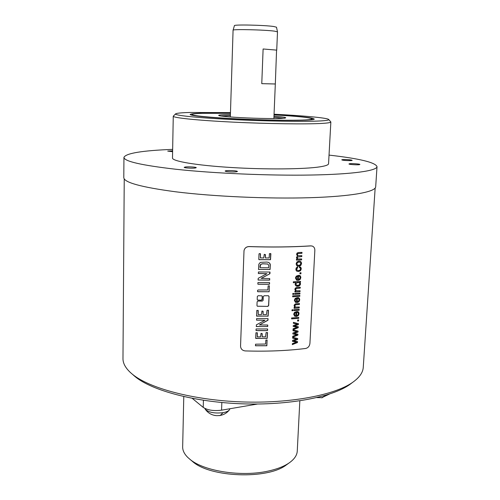 <?xml version="1.0" encoding="UTF-8"?>
<svg xmlns="http://www.w3.org/2000/svg" width="500" height="500" viewBox="0 0 500 500"><rect width="100%" height="100%" fill="white"/><g stroke="black" fill="none" stroke-linecap="round" stroke-linejoin="round"><path stroke-width="0.75" d="M260.281 253.619L260.438 257.944L260.481 253.819L259.281 253.6L259 254L258.788 259.381L259.325 259.675L270.519 259.694L270.869 253.8L269.431 253.619L269.156 257.944L265.406 257.944L265.444 254.719L264.256 254.331L263.75 257.969L260.3 257.887M265.2 254.456L265.438 257.969M270.656 253.494L270.394 259.644L258.869 259.594M249.094 246.55C271.319 247.288 291.894 247.056 310.806 245.863L312.481 246.15C314.088 246.906 314.869 248.319 314.844 250.381L309.925 343.4C309.544 346.188 308.113 347.881 305.619 348.481C287.069 350.781 266.938 351.594 245.219 350.925C242.294 350.544 240.738 348.938 240.55 346.112L244.006 250.719C244.638 248.094 246.331 246.725 249.088 246.6L249.094 246.55C246.356 246.675 244.669 248.031 244.019 250.625M310.938 245.906C291.981 247.106 271.363 247.338 249.088 246.6M267.825 306.388L268.669 305.625L269.056 296.5L268.275 295.75L264.15 295.75L263.288 296.506L263.131 300.344L262.262 301.1L257.994 301.056L257.113 301.8L256.962 305.587L257.35 306.238L267.825 306.388L257.312 306.219M257.325 296.444L257.206 299.431L257.6 300.094L261.356 300.238L262.225 299.488L262.344 296.5L261.95 295.837L258.206 295.7L257.325 296.444M267.181 340.044L265.875 340.019L265.581 344.038L255.55 344.188L255.469 345.781L266.863 345.756L267.087 339.988M267.481 332.544L266.112 332.587L265.525 336.869L262.162 336.806L262.194 333.7L261.038 333.344L260.544 336.85L257.3 336.856L257.331 332.881L255.938 332.75L255.669 338.244L267.188 338.419L267.519 332.744M267.6 328.963L256.137 328.95L255.987 330.256L256.331 330.631L267.175 330.631L267.625 330.312L267.6 328.963M268.025 318.65L256.581 318.631L256.55 320.156L264.95 320.312L256.381 324.825L256.375 326.569L267.738 326.469L267.738 325.019L259.425 324.913L267.987 320.244L268.044 318.656M268.425 310.231L267.05 310.269L266.462 314.594L263.081 314.513L263.113 311.375L261.944 311.012L261.45 314.556L258.206 314.562L258.219 310.531L256.819 310.4L256.55 315.956L268.131 316.169L268.469 310.431M269.475 285.887L268.156 285.844L267.856 289.969L258.119 289.981L257.562 290.369L257.525 291.419L257.938 291.731L269.15 291.75L269.344 285.825L269.137 291.438L268.706 291.794M269.569 282.606L257.975 282.512L257.819 283.844L258.169 284.231L269.131 284.306L269.587 283.981L269.569 282.606M270 272.05L258.425 271.956L258.394 273.519L266.887 273.725L258.225 278.294L258.056 280L269.706 280.05L269.706 278.569L261.3 278.394L269.962 273.688L270 272.05M268.8 262.469L266.894 262.069L260.619 262.356L259.406 263.275L258.756 264.619L258.512 269.45L270.087 269.5L270.306 264.637L269.862 263.425L268.669 262.413L269.731 263.369L270.356 265.825M297.506 342.537L292.319 344.606L292.362 343.675L296.475 342.169L292.475 341.388L292.519 340.456L296.525 339.062L292.631 338.175L292.675 337.294L297.7 338.531L297.656 339.469L293.688 340.863L297.55 341.594L297.506 342.537L297.419 341.569M297.875 335.125L292.681 337.181L292.725 336.25L296.844 334.75L292.838 333.956L292.881 333.019L296.894 331.637L292.994 330.725L293.038 329.844L298.075 331.1L298.025 332.044L294.05 333.431L297.919 334.181L297.875 335.125L297.794 334.156M298.244 327.681L293.044 329.731L293.087 328.794L297.213 327.306L293.2 326.494L293.244 325.556L297.262 324.181L293.356 323.256L293.4 322.369L298.444 323.65L298.4 324.594L294.419 325.969L298.288 326.737L298.244 327.681L298.163 326.712M298.581 320.95L297.6 321.031L297.65 319.994L298.631 319.913L298.581 320.95L298.5 319.925M298.706 318.35L291.588 318.869L291.631 317.956L298.756 317.438L298.706 318.35L298.625 317.45M297.525 311.512L297.369 312.469L298.137 312.969L298.344 313.806L297.844 314.969L296.531 315.569L296.725 311.544L294.475 312.387L293.681 314.2L294.706 316.25L296.306 316.525L298.275 315.688L299.05 313.756L298.7 312.25L297.525 311.512M293 310.675L291.981 310.738L292.025 309.819L293.044 309.756L293 310.675L292.919 309.762M299.113 310.244L293.969 310.613L294.019 309.694L299.156 309.325L299.113 310.244L299.025 309.337M299.225 307.931L294.081 308.3L294.125 307.469L294.862 307.425L294.088 305.756L294.306 304.844L295.444 303.875L299.444 303.538L299.4 304.456L295.481 304.837L294.844 305.9L295.387 307.075L299.275 307.019L299.225 307.931L299.144 307.025M298.219 297.575L298.056 298.531L298.831 299.044L299.037 299.894L298.531 301.056L297.213 301.656L297.413 297.606L295.156 298.431L294.356 300.256L295.438 302.356L296.988 302.619L298.969 301.788L299.744 299.844L299.387 298.325L298.219 297.575M299.806 296.331L292.65 296.781L292.694 295.856L299.85 295.413L299.806 296.331L299.719 295.419M293.794 294.363L292.762 294.419L292.806 293.494L293.837 293.438L293.794 294.363L293.706 293.444M299.925 293.975L294.762 294.306L294.806 293.381L299.969 293.056L299.925 293.975L299.837 293.062M300.038 291.65L294.875 291.975L294.919 291.144L295.663 291.1L294.881 289.413L295.1 288.494L296.244 287.525L300.262 287.219L300.212 288.144L296.281 288.5L295.644 289.562L296.219 290.769L300.087 290.725L300.038 291.65L299.956 290.738M300.506 282.256L299.862 282.294L300.544 283.775L300.15 285.006L299.169 285.912L297.75 286.3L296.356 286.112L295.419 285.344L295.138 284.137L295.931 282.587L293.325 282.725L293.369 281.8L300.55 281.394L300.506 282.256L300.419 281.406M299.319 275.312L299.156 276.281L299.931 276.806L300.144 277.669L299.637 278.844L298.312 279.425L298.512 275.331L296.244 276.15L295.438 277.987L296.606 280.163L298.081 280.4L300.069 279.581L300.85 277.625L300.494 276.087L299.319 275.312M300.931 273.788L299.938 273.85L299.994 272.787L300.981 272.731L300.931 273.788L300.85 272.738M299.513 266.694L299.356 267.619L300.306 268.038L300.575 268.938L300.05 270.075L298.519 270.581L297.025 270.219L296.6 269.094L297.719 267.781L297.631 266.881L296.375 267.675L295.869 269.163L296.125 270.469L296.975 271.294L298.494 271.537L300.512 270.744L301.288 268.888L300.869 267.394L299.513 266.694M296.625 265.538L298.731 266.288L300.775 265.469L301.556 263.556L301.306 262.238L300.369 261.306L298.913 261.112L296.931 261.931L296.125 263.825L296.625 265.538M301.625 259.875L296.425 260.125L296.462 259.288L297.206 259.256L296.425 257.613L297.425 256L296.588 254.325L297.087 253.038L298.438 252.537L301.994 252.369L301.95 253.306L297.919 253.588L297.35 254.5L297.994 255.681L301.831 255.65L301.788 256.588L297.525 257.025L297.356 258.512L297.906 258.975L301.669 258.938L301.625 259.875L301.537 258.944M124.237 178.875L122.975 358.55C122.912 363.294 125.531 368.081 130.838 372.906L132.306 374.162C149.188 388.231 193.2 400.15 241.688 401.912C290.169 403.706 334.938 395.044 352.806 382.25C359.462 377.481 362.944 372.519 363.256 367.356L375.156 188.081M312.275 246.075L310.806 245.863M172.65 149.369C142.188 150.581 125.956 153.244 123.944 157.356L123.8 177.581C123.912 182.45 141.131 187.181 175.463 191.769C213.337 196.519 268.45 198.975 310.069 197.7C351.781 196.431 375.55 191.875 375.681 186.819L377.025 166.637C375.319 162.387 359.325 158.544 329.031 155.106M123.944 157.356C124.056 161.312 141.375 165.281 175.894 169.256C213.981 173.388 269.413 175.775 311.231 175.031C353.137 174.288 376.956 170.744 377.025 166.637M173.263 116.188L172.494 158.006C172.081 161.194 195.963 165.338 231.062 167.494C266.106 169.662 304.762 169.262 320.056 166.819C325.662 165.931 328.494 164.9 328.556 163.725L330.856 121.962C330.825 122.562 327.994 123.038 322.362 123.387C306.994 124.356 267.956 123.85 232.525 122.1C197.031 120.356 172.875 117.806 173.263 116.188L175.538 113.931M351.575 160.087L352.169 160.338C352.413 160.825 344.494 160.631 342.35 160.094L341.781 159.85C341.569 159.362 349.381 159.55 351.575 160.087M172.606 151.688L167.719 151.106L172.625 150.794M230.175 171.881C227.031 171.681 225.344 171.406 225.125 171.038C225.7 170.588 228.119 170.45 232.375 170.619C235.519 170.812 237.206 171.094 237.444 171.462C236.881 171.906 234.462 172.05 230.175 171.881M349.481 163.756L348.975 163.95C348.65 164.475 357.306 165.069 359.387 164.662L359.875 164.475C360.163 163.95 351.613 163.356 349.481 163.756M185.344 166.994L184.2 167.338C183.9 167.938 192.125 168.456 195.156 168.031L196.256 167.688C196.525 167.094 188.419 166.575 185.344 166.994M328.75 119.55L330.856 121.962M274.056 114.219C302.931 115.662 326.613 117.8 328.612 119.4C329.481 120.069 326.756 120.581 320.438 120.944C305.038 121.831 265.394 121.225 230.431 119.456C195.387 117.688 173.081 115.231 175.681 113.794C176.863 113.15 181.581 112.713 189.85 112.475L230.469 112.619M274.031 114.831L282.538 115.325C302.844 116.625 313.387 117.869 314.175 119.05C316.2 121.206 256.913 120.612 217.812 117.869C200.044 116.619 190.806 115.5 190.113 114.5C191.637 113.212 205.081 112.788 230.45 113.231M312.225 119.637L312.262 118.919C312.231 119.369 309.894 119.719 305.256 119.963C293.044 120.606 263.481 120.156 236.875 118.85C210.225 117.55 191.775 115.688 192.025 114.506C192.213 113.925 195.781 113.525 202.738 113.312L230.45 113.312M312.262 118.919C310.556 117.594 297.812 116.256 274.031 114.913M277.494 31.831L276.494 27.2L273.681 26.494C264.281 25.081 233.438 24.438 234.419 25.656L233.075 30.206C231.994 29.038 264.625 29.762 274.538 31.15L277.5 31.844L276.731 50.125L263.113 48.981L261.769 83.656L275.319 83.994L273.875 118.569M263.113 48.981L276.731 50.125M276.569 50.2L275.319 83.994M275.163 83.969L261.769 83.656M133.719 375.431L135.156 376.656C151.731 390.462 194.537 402.088 241.619 403.8C288.694 405.544 332.238 397.081 349.775 384.525L352.056 382.812M257.512 404.025L221.581 410.169C213.694 411.144 207.581 410.219 203.231 407.4L192.244 398.356M299.831 400.844L297.262 451.056C297.025 455.356 294.275 459.344 289.012 463.013C283.906 466.463 277.013 469.144 268.337 471.05C241.863 477.131 203.969 471.25 190.019 459.381L187.787 457.425C184.294 453.956 182.587 450.438 182.662 446.856L183.775 396.587M191.5 460.625L192.781 461.706C210.394 477.456 267.362 479.544 286.081 465.125L287.438 464.144M316.837 397.6L322.35 397.688L325.444 395.325M204.887 408.438L205.312 409.325C208.8 412.488 214.706 413.606 223.044 412.669C226.175 412.1 228.294 411.188 229.387 409.925L229.944 408.738M213.988 415.281L216.838 415.688L220.225 415.462L223.044 412.669M267.694 306.325L268.544 305.562L269.056 296.5M268.575 295.806L268.925 296.438M261.856 295.8L262.219 296.438L262.094 299.425L261.225 300.175L257.562 300.075M267.062 339.988L266.737 345.681L255.425 345.725M262 333.456L262.144 336.788M257.156 332.694L257.213 336.806M267.394 332.675L267.062 338.344L255.719 338.419M267.519 328.931L267.494 330.238L267.05 330.562L256.031 330.544M264.881 320.275L256.55 320.156M267.669 325L267.613 326.4L267.188 326.531L256.2 326.481M267.962 318.631L267.863 320.175L259.413 324.906M262.906 311.131L263.081 314.519M258.044 310.344L258.131 314.519M268.337 310.369L268 316.1L256.606 316.144M268.581 291.731L257.575 291.65M269.462 282.562L269.456 283.925L269.006 284.244L257.869 284.156M266.781 273.681L258.288 273.463M269.619 278.544L269.575 279.994L269.15 280.125L258.25 280.044M261.169 278.337L269.637 273.906M269.919 272.031L269.506 273.85M270.225 265.769L269.962 269.444L258.469 269.419M267.675 264L262.506 263.75L260.594 264.381L259.956 266.144L260.05 267.675M259.994 267.65L260.725 264.438L262.638 263.806L267.806 264.056L268.806 265.406L268.675 267.769L260.144 267.719M293.688 340.863L297.531 339.4L297.575 338.5M292.638 338.137L296.525 339.062M292.481 341.344L295.444 341.987M296.475 342.169L295.319 341.912M292.325 344.487L297.375 342.463M294.05 333.431L297.9 331.975L297.944 331.069M292.994 330.694L296.894 331.637M292.838 333.913L295.806 334.562M296.844 334.75L295.681 334.494M292.688 337.062L297.744 335.056M294.419 325.969L298.269 324.531L298.319 323.619M293.356 323.219L297.262 324.181M293.2 326.45L296.175 327.113M297.213 327.306L296.05 327.05M293.05 329.619L298.119 327.619M297.606 320.956L298.45 320.887M291.588 318.8L298.581 318.288M296.531 315.569L296.594 311.556M298.1 311.719L298.925 313.694L298.15 315.625L296.175 316.462L294.706 316.256M295.963 312.556L295.812 315.569L294.762 315.175L294.406 314.144L294.969 312.975L295.963 312.556L294.844 312.913L294.281 314.081L295.031 315.387M291.981 310.669L292.875 310.613M293.975 310.538L298.988 310.181M299.312 303.55L299.275 304.394L295.356 304.781L294.719 305.837L295.262 307.013M294.088 308.225L299.1 307.875M297.213 301.656L297.281 297.613M298.606 297.7L299.262 298.269L299.619 299.788L298.837 301.725L296.863 302.556L295.444 302.362M296.65 298.619L296.5 301.65L295.438 301.244L295.087 300.2L295.65 299.031L296.65 298.619L295.525 298.969L294.956 300.144L295.75 301.481M292.65 296.719L299.675 296.275M292.769 294.356L293.663 294.306M294.769 294.244L299.794 293.919M300.125 287.231L300.087 288.087L296.156 288.444L295.512 289.506L296.194 290.756M294.881 291.913L299.913 291.594M293.331 282.663L295.931 282.587M300.381 282.2L299.731 282.244L300.419 283.719L300.019 284.95L299.037 285.856L296.194 286.044M299.056 282.512L297.887 282.337L296.306 282.863L295.75 283.956L296.537 285.169M297.8 285.344L296.312 285.019L295.881 284.012L296.431 282.919L299.156 282.556L299.837 283.738L299.3 284.812L297.8 285.344M298.312 279.425L298.381 275.338M299.762 275.469L300.369 276.031L300.725 277.575L299.944 279.525L297.956 280.344L296.619 280.169M297.744 276.35L296.613 276.706L296.044 277.881L296.894 279.269L296.169 277.938L296.737 276.756L297.744 276.35L297.587 279.419L296.781 279.219M299.944 273.788L300.8 273.738M299.831 267.719L299.363 267.587M297.512 266.913L297.594 267.731L296.469 269.037L297.325 270.413M300.206 266.881L301.156 268.831L300.381 270.694L298.363 271.488L297 271.306M300.231 261.25L301.175 262.188L301.425 263.5L300.644 265.419L298.606 266.231L297.337 266.081M299.919 262.181L298.781 262.025L297.294 262.562L296.737 263.738L297.65 265.163L296.863 263.794L297.425 262.613L298.913 262.075L300.05 262.231L300.837 263.594L300.294 264.788L298.781 265.325L297.525 265.113M301.7 255.656L301.656 256.537L297.394 256.975L297.062 257.738L297.8 258.931M301.863 252.375L301.819 253.256L297.787 253.538L297.219 254.456L297.975 255.669M296.425 260.069L301.494 259.825M273.975 116.181C286.481 117.194 288.994 117.944 281.525 118.425C272.656 118.85 249.7 118.281 233.981 117.231C217.775 116.019 214.431 115.169 223.944 114.688L230.406 114.588M220.806 116L230.375 115.612M273.931 117.212L283.45 118.3M203.425 400.275L203.231 407.4M221.825 402.519L221.581 410.169M192.006 115.231L192.025 114.506M285 118.138L281.469 118.419M281.369 118.425C272.719 118.837 250.138 118.294 234.5 117.263C217.613 116.044 219.2 115.525 219.269 115.725M233.075 30.213L230.331 116.969M349.775 384.525L352.806 382.25M135.156 376.656L132.306 374.162M286.081 465.125L289.012 463.013M192.781 461.706L190.019 459.381M321.494 397.819L329.394 394.094M218.956 415.644L220.225 415.462C223.931 414.738 226.988 412.887 229.387 409.925M205.312 409.325C207.838 412.788 211.194 414.862 215.394 415.556"/></g></svg>
